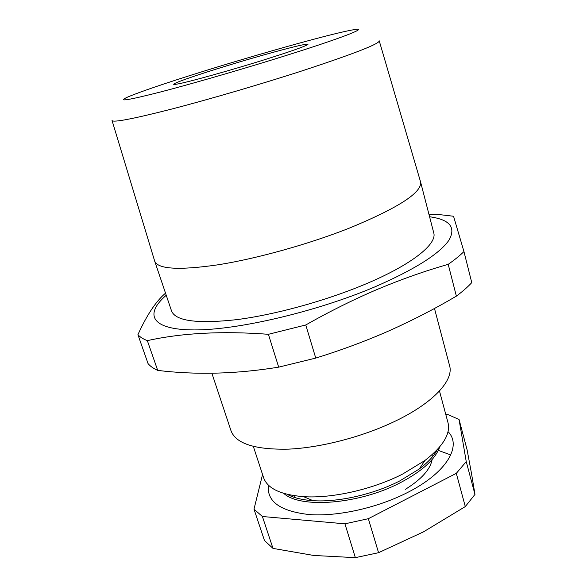 <?xml version="1.0" encoding="UTF-8"?>
<svg xmlns="http://www.w3.org/2000/svg" width="587" height="587" viewBox="0 0 587 587"><rect width="100%" height="100%" fill="white"/><g stroke="black" fill="none" stroke-linecap="round" stroke-linejoin="round"><path stroke-width="0.88" d="M289.516 54.43C345.948 36.629 370.111 26.76 353.139 29.82C332.91 33.195 259.85 53.659 201.4 71.937C165.321 83.207 140.799 91.557 127.834 96.98C116.483 102.087 127.364 100.421 160.471 91.99C193.6 83.391 247.061 67.85 289.516 54.43M379.239 40.826C379.481 43.842 353.851 53.828 302.334 70.785C260.635 84.301 208.627 99.511 170.934 109.255C132.567 119 112.931 122.742 112.029 120.489M267.312 58.839C231.66 70.117 186.138 82.767 176.599 84.168C165.769 86.018 186.314 78.423 217.197 68.796C263.416 54.246 321.177 38.925 305.321 45.793C299.429 48.339 286.757 52.691 267.312 58.839M211.87 373.244L231.043 430.836C235.945 443.713 255.088 449.818 288.474 449.143C320.928 447.683 362.7 436.816 394.912 421.312C433.507 402.88 454.015 380.141 449.583 365.686L434.483 308.469M463.95 251.581L471.765 282.64C467.766 286.94 462.637 291.438 456.37 296.134C435.062 308.718 412.72 320.238 389.342 330.694C366.002 340.981 341.473 350.109 315.755 358.085L278.686 367.146C236.341 374.014 196.014 375.1 157.705 370.397C153.398 368.467 150.184 366.2 148.049 363.588L137.923 334.685C139.97 337.019 143.111 339 147.344 340.643C181.838 332.946 222.194 330.833 268.398 334.304L305.761 324.971C330.041 311.22 354.049 299.297 377.786 289.193C401.633 279.207 425.105 270.923 448.204 264.341C454.595 259.872 459.841 255.616 463.95 251.581L453.546 216.251L436.919 214.314L428.972 214.416M166.238 295.261C144.233 314.199 150.683 329.894 194.422 329.923C237.808 330.07 316.327 311.748 374.587 286.999C414.547 269.572 439.318 254.002 448.901 240.296C456.275 227.404 449.84 219.56 429.581 216.757M112.058 120.592L154.704 261.186C158.013 269.264 179.329 270.438 218.643 264.715C257.121 258.551 308.571 244.207 348.957 228.284C398.397 207.879 422.273 192.426 420.571 181.926L379.268 40.936M154.704 261.186L171.558 310.985C175.542 321.045 197.122 323.951 236.29 319.695C274.569 314.852 325.257 300.977 364.762 284.387C411.766 264.781 437.381 243.979 433.734 232.826L420.571 181.926M437.344 449.576C433.94 455.996 427.894 462.475 419.221 469.02L399.637 480.995C373.354 494.481 338.039 502.413 313.032 500.674C302.188 499.948 293.581 497.835 287.219 494.335M439.48 390.986L447.962 422.552C450.765 433.764 443.082 446.413 424.907 460.509L402.579 474.091C372.532 489.455 331.971 498.583 303.618 496.668C280.689 494.826 267.327 488.45 263.541 477.532L253.357 446.472M439.729 446.89C435.407 459.203 422.214 471.17 400.158 482.8C359.178 504.321 300.419 508.768 283.748 493.388M448.028 431.614C462.174 445.731 446.956 472.55 407.811 492.368C377.83 507.792 337.921 516.685 309.393 514.579C280.182 511.277 266.535 501.467 268.45 485.148M445.782 414.451L447.69 414.466L459.056 419.492L466.239 461.617L456.304 473.349L368.343 518.695L344.929 523.824L262.404 516.509L253.995 509.156L262.55 474.516M466.239 461.617L474.971 494.408L471.515 473.57L467.098 449.803L459.056 419.492M474.971 494.408L465.293 506.581L456.304 473.349M465.293 506.581L423.462 531.866L378.564 552.697L368.343 518.695M378.564 552.697L355.348 557.65L344.929 523.824M355.348 557.65L313.729 555.463L272.992 548.397L262.404 516.509M272.992 548.397L264.458 540.488L253.995 509.156M157.705 370.397L147.344 340.643M278.686 367.146L268.398 334.304M315.755 358.085L305.761 324.971M456.37 296.134L448.204 264.341M165.527 293.155C156.01 301.226 146.809 315.072 137.923 334.685M450.765 454.954L438.298 450.398M432.113 454.668L432.296 456.95M432.105 459.526C430.374 469.365 421.473 479.3 405.39 489.331M295.481 497.739L294.38 495.722M419.221 469.02L424.907 460.509M313.032 500.674L303.618 496.668"/></g></svg>
